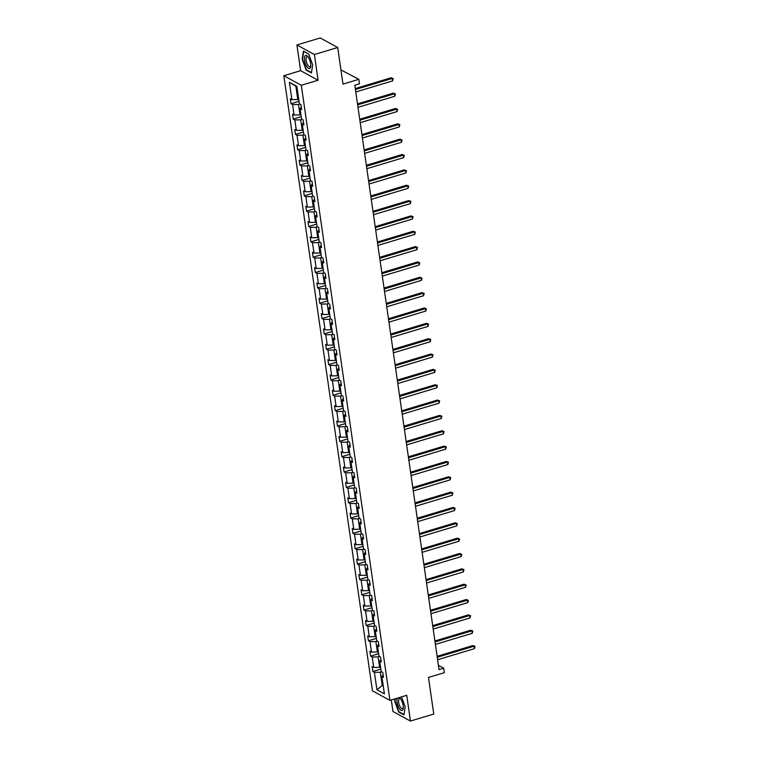 <?xml version="1.0" encoding="UTF-8"?>
<svg xmlns="http://www.w3.org/2000/svg" width="759" height="759" viewBox="0 0 759 759"><rect width="100%" height="100%" fill="white"/><g stroke="black" fill="none" stroke-linecap="round" stroke-linejoin="round"><path stroke-width="1.14" d="M296.911 44.961L300.611 70.682L318.097 80.245L314.397 54.525L296.911 44.961L320.222 37.95L337.708 47.513L342.983 84.107L358.836 79.334L340.933 69.894M314.397 54.525L337.708 47.513M391.293 699.969L392.953 711.487L410.439 721.05L433.759 714.039L428.484 677.445L444.338 672.673L443.692 668.205L438.408 665.311M283.828 75.729L372.46 690.813L389.946 700.377L301.314 85.293L283.828 75.729L300.611 70.682M381.749 671.829L380.316 672.265L382.232 685.538L376.929 689.77L374.415 672.36L372.84 671.487L380.828 669.087M383.153 685.263L382.232 685.538L383.276 686.117M380.316 672.265L374.415 672.36M379.538 656.488L378.105 656.914L379.614 667.341L373.713 667.436L372.128 666.573L372.84 671.487M373.713 667.436L372.204 657.009L370.62 656.146L378.618 653.746M377.327 641.146L375.895 641.573L377.403 652L371.502 652.095L369.918 651.222L370.62 656.146M371.502 652.095L369.994 641.668L368.409 640.795L376.407 638.395M375.117 625.796L373.684 626.232L375.193 636.659L369.291 636.744L367.707 635.881L368.409 640.795M369.291 636.744L367.783 626.317L366.199 625.454L374.196 623.054M372.906 610.454L371.474 610.881L372.982 621.308L367.081 621.403L365.496 620.539L366.199 625.454M367.081 621.403L365.572 610.976L363.988 610.113L371.976 607.703M370.696 595.103L369.263 595.54L370.762 605.967L364.861 606.061L363.286 605.189L363.988 610.113M364.861 606.061L363.362 595.635L361.777 594.762L369.766 592.362M368.485 579.762L367.052 580.189L368.551 590.616L362.65 590.711L361.075 589.847L361.777 594.762M362.65 590.711L361.151 580.284L359.567 579.421L367.555 577.02M366.265 564.421L364.842 564.848L366.341 575.275L360.44 575.369L358.855 574.497L359.567 579.421M360.44 575.369L358.941 564.943L357.356 564.07L365.345 561.669M364.054 549.07L362.631 549.507L364.13 559.933L358.229 560.019L356.645 559.155L357.356 564.07M358.229 560.019L356.73 549.592L355.146 548.729L363.134 546.328M361.844 533.729L360.421 534.156L361.92 544.582L356.018 544.677L354.434 543.814L355.146 548.729M356.018 544.677L354.519 534.251L352.935 533.387L360.923 530.977M359.633 518.388L358.21 518.814L359.709 529.241L353.808 529.336L352.223 528.463L352.935 533.387M353.808 529.336L352.309 518.909L350.724 518.036L358.713 515.636M357.423 503.037L355.999 503.464L357.498 513.89L351.597 513.985L350.013 513.122L350.724 518.036M351.597 513.985L350.098 503.559L348.514 502.695L356.502 500.295M355.212 487.695L353.789 488.122L355.288 498.549L349.387 498.644L347.802 497.781L348.514 502.695M349.387 498.644L347.888 488.217L346.303 487.354L354.292 484.944M353.001 472.345L351.578 472.781L353.077 483.208L347.176 483.293L345.592 482.43L346.303 487.354M347.176 483.293L345.677 472.866L344.093 472.003L352.081 469.603M350.791 457.003L349.358 457.43L350.867 467.857L344.966 467.952L343.381 467.089L344.093 472.003M344.966 467.952L343.457 457.525L341.882 456.662L349.871 454.252M348.58 441.662L347.148 442.089L348.656 452.516L342.755 452.611L341.171 451.738L341.882 456.662M342.755 452.611L341.246 442.184L339.671 441.311L347.66 438.911M346.37 426.311L344.937 426.738L346.446 437.165L340.544 437.26L338.96 436.397L339.671 441.311M340.544 437.26L339.036 426.833L337.451 425.97L345.449 423.569M344.159 410.97L342.726 411.397L344.235 421.824L338.334 421.919L336.749 421.055L337.451 425.97M338.334 421.919L336.825 411.492L335.241 410.628L343.239 408.219M341.948 395.619L340.516 396.056L342.024 406.482L336.123 406.568L334.539 405.704L335.241 410.628M336.123 406.568L334.615 396.141L333.03 395.278L341.019 392.877M339.738 380.278L338.305 380.705L339.804 391.132L333.903 391.227L332.328 390.363L333.03 395.278M333.903 391.227L332.404 380.8L330.82 379.936L338.808 377.527M337.527 364.937L336.095 365.364L337.594 375.79L331.692 375.885L330.118 375.012L330.82 379.936M331.692 375.885L330.193 365.458L328.609 364.586L336.598 362.185M335.317 349.586L333.884 350.013L335.383 360.44L329.482 360.534L327.897 359.671L328.609 364.586M329.482 360.534L327.983 350.108L326.398 349.244L334.387 346.844M333.097 334.245L331.674 334.672L333.173 345.098L327.271 345.193L325.687 344.33L326.398 349.244M327.271 345.193L325.772 334.766L324.188 333.903L332.176 331.493M330.886 318.894L329.463 319.33L330.962 329.757L325.061 329.842L323.476 328.979L324.188 333.903M325.061 329.842L323.562 319.416L321.977 318.552L329.966 316.152M328.675 303.553L327.252 303.979L328.751 314.406L322.85 314.501L321.266 313.638L321.977 318.552M322.85 314.501L321.351 304.074L319.767 303.211L327.755 300.801M326.465 288.211L325.042 288.638L326.541 299.065L320.64 299.16L319.055 298.287L319.767 303.211M320.64 299.16L319.141 288.733L317.556 287.86L325.545 285.46M324.254 272.861L322.831 273.287L324.33 283.714L318.429 283.809L316.845 282.946L317.556 287.86M318.429 283.809L316.93 273.382L315.346 272.519L323.334 270.119M322.044 257.519L320.621 257.946L322.12 268.373L316.218 268.468L314.634 267.604L315.346 272.519M316.218 268.468L314.719 258.041L313.135 257.178L321.123 254.768M319.833 242.168L318.401 242.605L319.909 253.032L314.008 253.117L312.423 252.254L313.135 257.178M314.008 253.117L312.499 242.69L310.924 241.827L318.913 239.427M317.623 226.827L316.19 227.254L317.698 237.681L311.797 237.776L310.213 236.912L310.924 241.827M311.797 237.776L310.289 227.349L308.714 226.486L316.702 224.076M315.412 211.486L313.979 211.913L315.488 222.34L309.587 222.434L308.002 221.562L308.714 226.486M309.587 222.434L308.078 212.008L306.494 211.135L314.492 208.734M313.201 196.135L311.769 196.562L313.277 206.989L307.376 207.084L305.792 206.22L306.494 211.135M307.376 207.084L305.868 196.657L304.283 195.794L312.281 193.393M310.991 180.794L309.558 181.221L311.067 191.648L305.165 191.742L303.581 190.879L304.283 195.794M305.165 191.742L303.657 181.316L302.073 180.452L310.07 178.042M308.78 165.443L307.348 165.879L308.847 176.306L302.945 176.392L301.37 175.528L302.073 180.452M302.945 176.392L301.446 165.965L299.862 165.101L307.85 162.701M306.57 150.102L305.137 150.529L306.636 160.955L300.735 161.05L299.16 160.187L299.862 165.101M300.735 161.05L299.236 150.624L297.651 149.76L305.64 147.36M304.359 134.76L302.926 135.187L304.425 145.614L298.524 145.709L296.94 144.836L297.651 149.76M298.524 145.709L297.025 135.282L295.441 134.409L303.429 132.009M302.139 119.41L300.716 119.846L302.215 130.273L296.314 130.358L294.729 129.495L295.441 134.409M296.314 130.358L294.815 119.931L293.23 119.068L301.219 116.668M299.928 104.068L298.505 104.495L300.004 114.922L294.103 115.017L292.519 114.154L293.23 119.068M294.103 115.017L292.604 104.59L291.02 103.727L299.008 101.317M296.93 86.868L295.877 86.298L297.794 99.581L291.892 99.666L290.308 98.803L291.02 103.727M291.892 99.666L289.388 82.257L296.854 86.346L299.359 103.755L300.943 104.619L301.655 109.543L300.071 108.67L301.57 119.097L303.154 119.969L303.866 124.884L302.281 124.021L303.78 134.447L305.365 135.311L306.076 140.225L304.492 139.362L305.991 149.789L307.575 150.652L308.287 155.576L306.702 154.703L308.201 165.13L309.786 166.003L310.497 170.917L308.913 170.054L310.412 180.481L311.996 181.344L312.708 186.268L311.124 185.395L312.632 195.822L314.207 196.695L314.919 201.609L313.334 200.746L314.843 211.173L316.418 212.036L317.129 216.951L315.545 216.087L317.053 226.514L318.638 227.377L319.34 232.301L317.755 231.429L319.264 241.855L320.848 242.728L321.55 247.643L319.966 246.779L321.474 257.206L323.059 258.069L323.761 262.984L322.186 262.121L323.685 272.547L325.269 273.411L325.972 278.335L324.397 277.471L325.896 287.898L327.48 288.762L328.192 293.676L326.607 292.813L328.106 303.239L329.691 304.103L330.402 309.027L328.818 308.154L330.317 318.581L331.901 319.454L332.613 324.368L331.028 323.505L332.527 333.932L334.112 334.795L334.823 339.709L333.239 338.846L334.738 349.273L336.322 350.136L337.034 355.06L335.45 354.197L336.949 364.624L338.533 365.487L339.245 370.401L337.66 369.538L339.159 379.965L340.744 380.828L341.455 385.752L339.871 384.879L341.37 395.306L342.954 396.179L343.666 401.094L342.081 400.23L343.59 410.657L345.165 411.52L345.876 416.435L344.292 415.571L345.8 425.998L347.375 426.862L348.087 431.786L346.502 430.922L348.011 441.349L349.595 442.212L350.297 447.127L348.713 446.264L350.222 456.69L351.806 457.554L352.508 462.478L350.924 461.605L352.432 472.032L354.017 472.904L354.719 477.819L353.144 476.956L354.643 487.382L356.227 488.246L356.929 493.16L355.354 492.297L356.853 502.724L358.438 503.587L359.149 508.511L357.565 507.648L359.064 518.074L360.648 518.938L361.36 523.852L359.775 522.989L361.275 533.416L362.859 534.279L363.57 539.203L361.986 538.33L363.485 548.757L365.07 549.63L365.781 554.544L364.197 553.681L365.696 564.108L367.28 564.971L367.992 569.886L366.407 569.022L367.906 579.449L369.491 580.312L370.202 585.236L368.618 584.373L370.117 594.8L371.701 595.663L372.413 600.578L370.828 599.714L372.327 610.141L373.912 611.004L374.623 615.928L373.039 615.056L374.548 625.482L376.122 626.355L376.834 631.27L375.25 630.406L376.758 640.833L378.333 641.697L379.045 646.611L377.46 645.748L378.969 656.174L380.553 657.038L381.255 661.962L379.671 661.098L381.179 671.525L382.764 672.389L383.466 677.303L381.881 676.44L384.396 693.849L376.929 689.77M358.836 79.334L359.481 83.813L354.814 85.217L439.025 669.609L443.692 668.205M380.923 659.628L379.671 661.098M380.534 667.066L379.614 667.341M378.105 656.914L372.204 657.009M378.713 644.287L377.46 645.748M378.324 651.725L377.403 652M375.895 641.573L369.994 641.668M376.502 628.945L375.25 630.406M376.113 636.374L375.193 636.659M373.684 626.232L367.783 626.317M374.291 613.595L373.039 615.056M373.902 621.033L372.982 621.308M371.474 610.881L365.572 610.976M372.081 598.253L370.828 599.714M371.692 605.682L370.762 605.967M369.263 595.54L363.362 595.635M369.87 582.903L368.618 584.373M369.481 590.341L368.551 590.616M367.052 580.189L361.151 580.284M367.65 567.561L366.407 569.022M367.271 574.999L366.341 575.275M364.842 564.848L358.941 564.943M365.44 552.22L364.197 553.681M365.06 559.649L364.13 559.933M362.631 549.507L356.73 549.592M363.229 536.869L361.986 538.33M362.849 544.307L361.92 544.582M360.421 534.156L354.519 534.251M361.018 521.528L359.775 522.989M360.629 528.966L359.709 529.241M358.21 518.814L352.309 518.909M358.808 506.177L357.565 507.648M358.419 513.615L357.498 513.89M355.999 503.464L350.098 503.559M356.597 490.836L355.354 492.297M356.208 498.274L355.288 498.549M353.789 488.122L347.888 488.217M354.387 475.495L353.144 476.956M353.998 482.923L353.077 483.208M351.578 472.781L345.677 472.866M352.176 460.144L350.924 461.605M351.787 467.582L350.867 467.857M349.358 457.43L343.457 457.525M349.965 444.802L348.713 446.264M349.576 452.241L348.656 452.516M347.148 442.089L341.246 442.184M347.755 429.452L346.502 430.922M347.366 436.89L346.446 437.165M344.937 426.738L339.036 426.833M345.544 414.11L344.292 415.571M345.155 421.549L344.235 421.824M342.726 411.397L336.825 411.492M343.334 398.769L342.081 400.23M342.945 406.198L342.024 406.482M340.516 396.056L334.615 396.141M341.123 383.418L339.871 384.879M340.734 390.857L339.804 391.132M338.305 380.705L332.404 380.8M338.912 368.077L337.66 369.538M338.523 375.515L337.594 375.79M336.095 365.364L330.193 365.458M336.692 352.736L335.45 354.197M336.313 360.164L335.383 360.44M333.884 350.013L327.983 350.108M334.482 337.385L333.239 338.846M334.102 344.823L333.173 345.098M331.674 334.672L325.772 334.766M332.271 322.044L331.028 323.505M331.892 329.472L330.962 329.757M329.463 319.33L323.562 319.416M330.061 306.693L328.818 308.154M329.672 314.131L328.751 314.406M327.252 303.979L321.351 304.074M327.85 291.352L326.607 292.813M327.461 298.79L326.541 299.065M325.042 288.638L319.141 288.733M325.639 276.01L324.397 277.471M325.25 283.439L324.33 283.714M322.831 273.287L316.93 273.382M323.429 260.66L322.186 262.121M323.04 268.098L322.12 268.373M320.621 257.946L314.719 258.041M321.218 245.318L319.966 246.779M320.829 252.747L319.909 253.032M318.401 242.605L312.499 242.69M319.008 229.968L317.755 231.429M318.619 237.406L317.698 237.681M316.19 227.254L310.289 227.349M316.797 214.626L315.545 216.087M316.408 222.064L315.488 222.34M313.979 211.913L308.078 212.008M314.587 199.285L313.334 200.746M314.198 206.714L313.277 206.989M311.769 196.562L305.868 196.657M312.376 183.934L311.124 185.395M311.987 191.372L311.067 191.648M309.558 181.221L303.657 181.316M310.165 168.593L308.913 170.054M309.776 176.022L308.847 176.306M307.348 165.879L301.446 165.965M307.955 153.242L306.702 154.703M307.566 160.68L306.636 160.955M305.137 150.529L299.236 150.624M305.735 137.901L304.492 139.362M305.355 145.339L304.425 145.614M302.926 135.187L297.025 135.282M303.524 122.56L302.281 124.021M303.145 129.988L302.215 130.273M300.716 119.846L294.815 119.931M301.314 107.209L300.071 108.67M300.934 114.647L300.004 114.922M298.505 104.495L292.604 104.59M318.097 80.245L301.314 85.293M410.439 721.05L406.739 695.329L389.946 700.377M298.714 99.296L297.794 99.581M295.877 86.298L289.388 82.257M383.134 674.979L381.881 676.44M311.427 72.968L312.689 64.923L308.685 53.984L303.42 51.109L302.158 59.155L306.162 70.094L311.427 72.968M395.012 698.849L394.661 701.098L398.665 712.027L403.93 714.902L405.192 706.857L401.549 696.885M306.664 69.942L306.162 70.094M399.168 711.876L398.665 712.027M355.44 89.515L392.251 78.443L392.602 80.9L355.791 91.972M355.297 88.556L391.065 77.797L393.209 78.623L392.602 80.9M391.065 77.797L393.209 78.623M357.65 104.856L394.462 93.784L394.813 96.241L358.001 107.313M357.508 103.898L393.276 93.139L395.42 93.964L394.813 96.241M393.276 93.139L395.42 93.964M359.861 120.207L396.672 109.135L397.023 111.592L360.212 122.664M359.719 119.239L395.486 108.48L397.631 109.305L397.023 111.592M395.486 108.48L397.631 109.305M308.344 57.286A6.859 2.638 -106.7 0 0 308.069 56.887A6.859 2.638 -106.7 0 0 304.463 57.542A6.859 2.638 -106.7 0 0 306.873 66.678A6.859 2.638 -106.7 0 0 310.801 65.976A6.859 2.638 -106.7 0 0 308.344 57.286M308.458 57.456A5.19 2.002 -106.7 0 0 306.968 56.754A5.19 2.002 -106.7 0 0 306.086 60.094A5.19 2.002 -106.7 0 0 307.898 65.283A5.19 2.002 -106.7 0 0 309.957 66.697A5.19 2.002 -106.7 0 0 310.82 65.293M312.689 64.923L311.484 72.579L306.38 69.781L302.509 59.193L303.733 51.394L308.742 54.126M397.308 698.166A6.859 2.638 -106.7 0 0 399.376 708.612A6.859 2.638 -106.7 0 0 403.304 707.91A6.859 2.638 -106.7 0 0 400.856 699.219A6.859 2.638 -106.7 0 0 400.572 698.821A6.859 2.638 -106.7 0 0 399.272 697.568M400.961 699.39A5.19 2.002 -106.7 0 0 399.471 698.688A5.19 2.002 -106.7 0 0 398.589 702.028A5.19 2.002 -106.7 0 0 400.401 707.217A5.19 2.002 -106.7 0 0 402.46 708.631A5.19 2.002 -106.7 0 0 403.323 707.227M405.192 706.857L403.987 714.513L398.892 711.724L395.012 701.126L395.382 698.745M362.071 135.548L398.883 124.476L399.234 126.933L362.423 138.005M361.929 134.59L397.697 123.831L399.851 124.656L399.234 126.933M397.697 123.831L399.851 124.656M364.282 150.889L401.094 139.817L401.445 142.284L364.633 153.356M364.14 149.931L399.908 139.172L402.061 139.998L401.445 142.284M399.908 139.172L402.061 139.998M366.493 166.24L403.304 155.168L403.655 157.625L366.844 168.697M366.35 165.282L402.118 154.523L404.272 155.348L403.655 157.625M402.118 154.523L404.272 155.348M368.703 181.581L405.515 170.509L405.866 172.967L369.054 184.039M368.561 180.623L404.338 169.864L406.482 170.69L405.866 172.967M404.338 169.864L406.482 170.69M370.914 196.932L407.725 185.86L408.086 188.317L371.265 199.389M370.772 195.964L406.549 185.205L408.693 186.031L408.086 188.317M406.549 185.205L408.693 186.031M373.124 212.273L409.936 201.201L410.296 203.659L373.475 214.731M372.992 211.315L408.759 200.556L410.904 201.382L410.296 203.659M408.759 200.556L410.904 201.382M375.335 227.615L412.146 216.543L412.507 219.009L375.696 230.081M375.202 226.656L410.97 215.898L413.114 216.723L412.507 219.009M410.97 215.898L413.114 216.723M377.546 242.965L414.357 231.893L414.718 234.351L377.906 245.423M377.413 242.007L413.181 231.248L415.325 232.074L414.718 234.351M413.181 231.248L415.325 232.074M379.756 258.307L416.568 247.235L416.928 249.692L380.117 260.764M379.623 257.348L415.391 246.59L417.535 247.415L416.928 249.692M415.391 246.59L417.535 247.415M381.967 273.657L418.788 262.586L419.139 265.043L382.327 276.115M381.834 272.69L417.602 261.931L419.746 262.756L419.139 265.043M417.602 261.931L419.746 262.756M384.177 288.999L420.998 277.927L421.349 280.384L384.538 291.456M384.045 288.041L419.812 277.282L421.957 278.107L421.349 280.384M419.812 277.282L421.957 278.107M386.397 304.34L423.209 293.268L423.56 295.725L386.748 306.807M386.255 303.382L422.023 292.623L424.167 293.448L423.56 295.725M422.023 292.623L424.167 293.448M388.608 319.691L425.419 308.619L425.771 311.076L388.959 322.148M388.466 318.733L424.234 307.974L426.378 308.799L425.771 311.076M424.234 307.974L426.378 308.799M390.819 335.032L427.63 323.96L427.981 326.417L391.17 337.489M390.676 334.074L426.444 323.315L428.588 324.14L427.981 326.417M426.444 323.315L428.588 324.14M393.029 350.383L429.841 339.301L430.192 341.768L393.38 352.84M392.887 349.415L428.655 338.656L430.799 339.482L430.192 341.768M428.655 338.656L430.799 339.482M395.24 365.724L432.051 354.652L432.402 357.109L395.591 368.181M395.097 364.766L430.865 354.007L433.019 354.832L432.402 357.109M430.865 354.007L433.019 354.832M397.45 381.065L434.262 369.994L434.613 372.451L397.801 383.532M397.308 380.107L433.076 369.348L435.23 370.174L434.613 372.451M433.076 369.348L435.23 370.174M399.661 396.416L436.472 385.344L436.823 387.802L400.012 398.873M399.519 395.458L435.296 384.699L437.44 385.525L436.823 387.802M435.296 384.699L437.44 385.525M401.872 411.757L438.683 400.686L439.034 403.143L402.223 414.215M401.729 410.799L437.507 400.04L439.651 400.866L439.034 403.143M437.507 400.04L439.651 400.866M404.082 427.108L440.894 416.027L441.254 418.494L404.433 429.566M403.94 426.141L439.717 415.382L441.861 416.207L441.254 418.494M439.717 415.382L441.861 416.207M406.293 442.45L443.104 431.378L443.465 433.835L406.644 444.907M406.16 441.491L441.928 430.733L444.072 431.558L443.465 433.835M441.928 430.733L444.072 431.558M408.503 457.791L445.315 446.719L445.675 449.176L408.864 460.258M408.37 456.833L444.138 446.074L446.283 446.899L445.675 449.176M444.138 446.074L446.283 446.899M410.714 473.142L447.525 462.07L447.886 464.527L411.074 475.599M410.581 472.183L446.349 461.425L448.493 462.25L447.886 464.527M446.349 461.425L448.493 462.25M412.924 488.483L449.736 477.411L450.096 479.868L413.285 490.94M412.792 487.525L448.56 476.766L450.704 477.591L450.096 479.868M448.56 476.766L450.704 477.591M415.135 503.834L451.956 492.752L452.307 495.219L415.496 506.291M415.002 502.866L450.77 492.107L452.914 492.933L452.307 495.219M450.77 492.107L452.914 492.933M417.346 519.175L454.167 508.103L454.518 510.56L417.706 521.632M417.213 518.217L452.981 507.458L455.125 508.283L454.518 510.56M452.981 507.458L455.125 508.283M419.566 534.516L456.377 523.444L456.728 525.902L419.917 536.974M419.423 533.558L455.191 522.799L457.335 523.625L456.728 525.902M455.191 522.799L457.335 523.625M421.776 549.867L458.588 538.795L458.939 541.252L422.127 552.324M421.634 548.909L457.402 538.15L459.546 538.975L458.939 541.252M457.402 538.15L459.546 538.975M423.987 565.208L460.798 554.136L461.149 556.594L424.338 567.666M423.845 564.25L459.612 553.491L461.757 554.317L461.149 556.594M459.612 553.491L461.757 554.317M426.197 580.55L463.009 569.478L463.36 571.944L426.549 583.016M426.055 579.591L461.823 568.833L463.977 569.658L463.36 571.944M461.823 568.833L463.977 569.658M428.408 595.9L465.22 584.828L465.571 587.286L428.759 598.358M428.266 594.942L464.034 584.183L466.187 585.009L465.571 587.286M464.034 584.183L466.187 585.009M430.619 611.242L467.43 600.17L467.781 602.627L430.97 613.699M430.476 610.283L466.254 599.525L468.398 600.35L467.781 602.627M466.254 599.525L468.398 600.35M432.829 626.592L469.641 615.521L469.992 617.978L433.18 629.05M432.687 625.625L468.464 614.866L470.608 615.691L469.992 617.978M468.464 614.866L470.608 615.691M435.04 641.934L471.851 630.862L472.212 633.319L435.391 644.391M434.898 640.976L470.675 630.217L472.819 631.042L472.212 633.319M470.675 630.217L472.819 631.042M437.25 657.275L474.062 646.203L474.422 648.67L437.601 659.742M437.118 656.317L472.885 645.558L475.03 646.383L474.422 648.67M472.885 645.558L475.03 646.383"/></g></svg>

